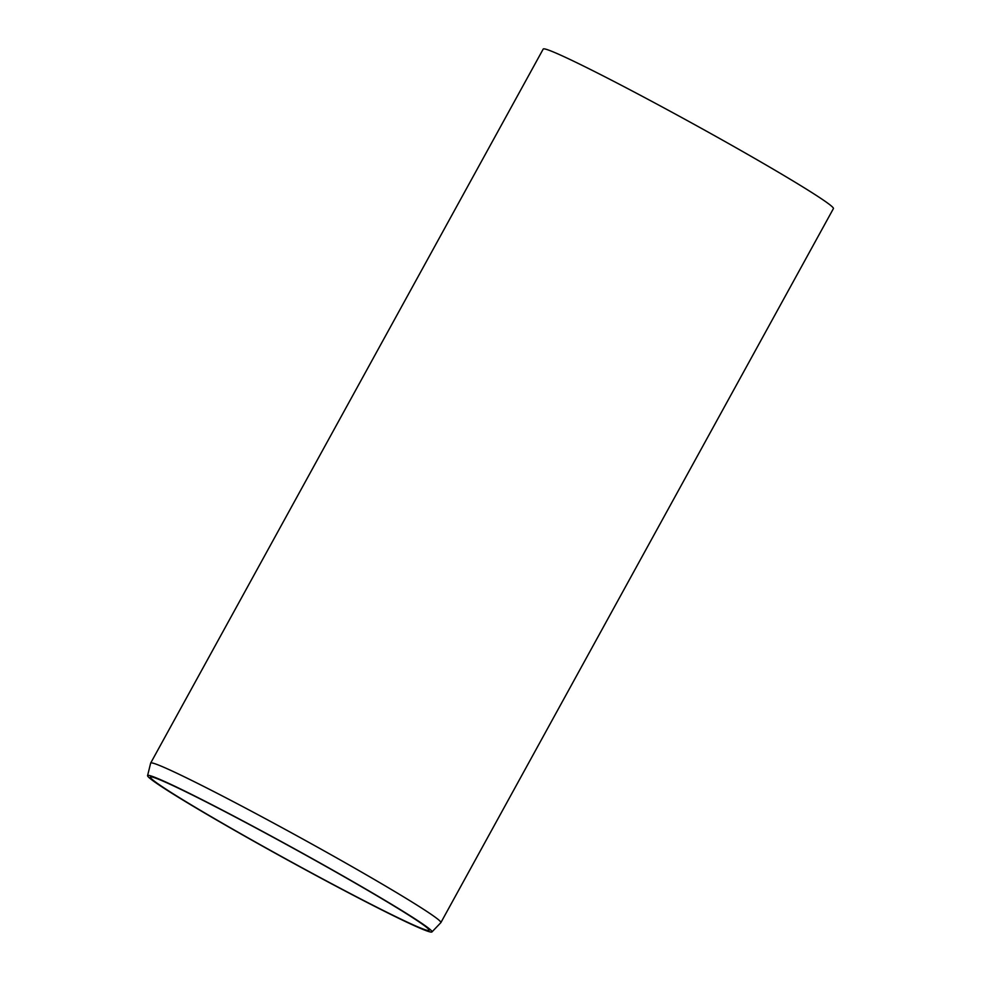 <?xml version="1.0" encoding="UTF-8"?>
<svg xmlns="http://www.w3.org/2000/svg" width="981" height="981" viewBox="0 0 981 981"><rect width="100%" height="100%" fill="white"/><g stroke="black" fill="none" stroke-linecap="round" stroke-linejoin="round"><path stroke-width="1.47" d="M431.934 931.95L440.825 922.68A165.581 6.72 -151.2 0 0 440.874 922.618A165.581 6.72 -151.2 0 0 350.389 865.696A165.581 6.72 -151.2 0 0 189.492 779.331A165.581 6.72 -151.2 0 0 150.669 763.083A165.581 6.72 -151.2 0 0 150.645 763.144L147.579 775.628A162.257 6.585 28.8 0 1 185.654 791.483A162.257 6.585 28.8 0 1 344.024 876.524A162.257 6.585 28.8 0 1 431.934 931.95A162.257 6.585 28.8 0 1 286.624 859.503A162.257 6.585 28.8 0 1 147.579 775.628M150.669 763.083L543.216 49.05A165.581 6.72 28.8 0 1 582.04 65.298A165.581 6.72 28.8 0 1 742.924 151.675A165.581 6.72 28.8 0 1 833.421 208.585L440.874 922.618M187.714 792.709A159.045 6.462 -151.2 0 0 150.424 777.111A159.045 6.462 -151.2 0 0 286.685 859.381A159.045 6.462 -151.2 0 0 429.163 930.344A159.045 6.462 -151.2 0 0 342.246 875.677A159.045 6.462 -151.2 0 0 187.714 792.709"/></g></svg>
